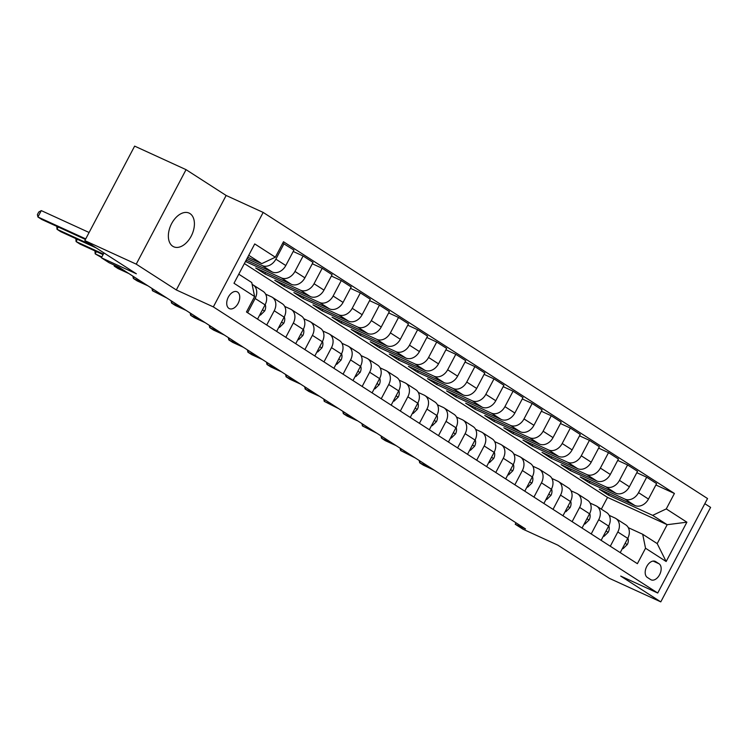<?xml version="1.0" encoding="UTF-8"?>
<svg xmlns="http://www.w3.org/2000/svg" width="748" height="748" viewBox="0 0 748 748"><rect width="100%" height="100%" fill="white"/><g stroke="black" fill="none" stroke-linecap="round" stroke-linejoin="round"><path stroke-width="1.12" d="M172.769 246.27A18.522 11.547 114.6 0 0 173.676 246.765A18.522 11.547 114.6 0 0 191.535 235.489A18.522 11.547 114.6 0 0 190.001 213.591A18.522 11.547 114.6 0 0 189.094 213.087A18.522 11.547 114.6 0 0 171.236 224.372A18.522 11.547 114.6 0 0 172.769 246.27M228.925 308.382A9.257 5.778 114.6 0 0 229.384 308.634A9.257 5.778 114.6 0 0 238.313 302.996A9.257 5.778 114.6 0 0 237.546 292.038A9.257 5.778 114.6 0 0 237.088 291.795A9.257 5.778 114.6 0 0 228.159 297.433A9.257 5.778 114.6 0 0 228.925 308.382M186.056 169.656L134.64 146.122L84.823 240.604L136.239 264.147L176.322 289.953L213.348 306.904L263.165 212.423L226.139 195.471L186.056 169.656L136.239 264.147M213.348 306.904L657.716 593.024L707.533 498.542L263.165 212.423M657.716 593.024L620.7 576.072L660.783 601.878L710.6 507.396L704.822 503.675M660.783 601.878L609.368 578.344L557.83 545.152L522.871 529.145L515.232 524.236L525.517 528.939L119.315 267.401L109.03 262.698L101.401 257.779L136.36 273.787L84.823 240.604M659.035 563.768L655.669 561.598A8.967 5.591 114.6 0 0 655.229 561.365A8.967 5.591 114.6 0 0 646.581 566.825A8.967 5.591 114.6 0 0 647.319 577.437L650.685 579.597A8.967 5.591 114.6 0 0 651.125 579.84A8.967 5.591 114.6 0 0 659.773 574.37A8.967 5.591 114.6 0 0 659.035 563.768L653.144 561.075M666.272 508.911L686.888 522.188L666.15 561.514L645.533 548.237L642.691 534.259L657.202 543.6L667.169 524.703L652.658 515.363L666.272 508.911L674.415 493.465L283.492 241.754L275.348 257.209L261.735 263.651L248.738 255.292M238.78 274.189L251.767 282.548L254.61 296.535L246.466 311.981L637.39 563.683L645.533 548.237M254.61 296.535L233.993 283.258L254.731 243.932L275.348 257.209M103.963 252.927L101.401 257.779M515.98 522.805L515.232 524.236M601.327 509.145L607.526 497.392L667.169 524.703L686.888 522.188M642.691 534.259L628.292 527.658M247.625 312.729L255.133 298.48A11.575 9.013 -57.2 0 0 253.17 284.979A11.575 9.013 -57.2 0 0 252.291 284.492L252.151 284.427M266.709 325.015L274.226 310.766A11.575 9.013 -57.2 0 0 272.263 297.265A11.575 9.013 -57.2 0 0 271.384 296.788L265.615 294.142M285.801 337.311L293.31 323.052A11.575 9.013 -57.2 0 0 291.355 309.56A11.575 9.013 -57.2 0 0 290.467 309.074L284.708 306.437M304.885 349.596L312.402 335.347A11.575 9.013 -57.2 0 0 310.439 321.846A11.575 9.013 -57.2 0 0 309.56 321.369L303.791 318.723M323.978 361.882L331.486 347.633A11.575 9.013 -57.2 0 0 329.531 334.141A11.575 9.013 -57.2 0 0 328.643 333.655L322.884 331.018M343.061 374.178L350.578 359.928A11.575 9.013 -57.2 0 0 348.615 346.427A11.575 9.013 -57.2 0 0 347.736 345.95L341.967 343.304M362.154 386.464L369.662 372.214A11.575 9.013 -57.2 0 0 367.707 358.722A11.575 9.013 -57.2 0 0 366.819 358.236L361.06 355.599M381.237 398.759L388.754 384.509A11.575 9.013 -57.2 0 0 386.791 371.008A11.575 9.013 -57.2 0 0 385.912 370.522L380.143 367.885M400.33 411.045L407.838 396.795A11.575 9.013 -57.2 0 0 405.884 383.303A11.575 9.013 -57.2 0 0 404.995 382.817L399.236 380.18M419.413 423.34L426.93 409.091A11.575 9.013 -57.2 0 0 424.967 395.589A11.575 9.013 -57.2 0 0 424.088 395.103L418.319 392.466M438.506 435.626L446.014 421.376A11.575 9.013 -57.2 0 0 444.06 407.875A11.575 9.013 -57.2 0 0 443.171 407.398L437.412 404.762M457.589 447.921L465.106 433.672A11.575 9.013 -57.2 0 0 463.143 420.17A11.575 9.013 -57.2 0 0 462.264 419.684L456.495 417.047M476.682 460.207L484.19 445.958A11.575 9.013 -57.2 0 0 482.236 432.456A11.575 9.013 -57.2 0 0 481.347 431.979L475.588 429.333M495.765 472.502L503.282 458.253A11.575 9.013 -57.2 0 0 501.319 444.751A11.575 9.013 -57.2 0 0 500.44 444.265L494.671 441.629M514.858 484.788L522.366 470.539A11.575 9.013 -57.2 0 0 520.412 457.037A11.575 9.013 -57.2 0 0 519.523 456.561L513.764 453.914M533.941 497.083L541.459 482.834A11.575 9.013 -57.2 0 0 539.495 469.333A11.575 9.013 -57.2 0 0 538.616 468.846L532.847 466.21M553.034 509.369L560.542 495.12A11.575 9.013 -57.2 0 0 558.588 481.619A11.575 9.013 -57.2 0 0 557.709 481.142L551.94 478.496M572.117 521.665L579.635 507.406A11.575 9.013 -57.2 0 0 577.671 493.914A11.575 9.013 -57.2 0 0 576.792 493.428L571.023 490.791M591.21 533.95L598.718 519.701A11.575 9.013 -57.2 0 0 596.764 506.2A11.575 9.013 -57.2 0 0 595.885 505.723L590.116 503.077M610.293 546.236L617.811 531.987A11.575 9.013 -57.2 0 0 615.847 518.495A11.575 9.013 -57.2 0 0 614.968 518.009L609.199 515.372M609.162 493.736L608.442 495.111L652.658 515.363M608.442 495.111L599.279 489.211L634.856 505.508A11.575 9.013 -57.2 0 0 648.469 499.056L656.613 483.61L646.693 477.215L636.8 472.689M590.079 481.45L589.349 482.825L624.935 499.112A11.575 9.013 -57.2 0 0 638.54 492.661L646.693 477.215M589.349 482.825L580.186 476.925L615.772 493.213A11.575 9.013 -57.2 0 0 629.386 486.77L637.53 471.315L627.6 464.929L617.717 460.403M570.986 469.155L570.266 470.529L605.843 486.826A11.575 9.013 -57.2 0 0 619.456 480.375L627.6 464.929M570.266 470.529L561.103 464.63L596.68 480.927A11.575 9.013 -57.2 0 0 610.293 474.475L618.437 459.029L608.517 452.634L598.624 448.108M551.902 456.869L551.173 458.244L586.759 474.531A11.575 9.013 -57.2 0 0 600.364 468.089L608.517 452.634M551.173 458.244L542.01 452.344L577.596 468.631A11.575 9.013 -57.2 0 0 591.21 462.189L599.354 446.734L589.424 440.348L579.541 435.822M532.81 444.583L532.09 445.948L567.667 462.245A11.575 9.013 -57.2 0 0 581.28 455.794L589.424 440.348M532.09 445.948L522.927 440.048L558.504 456.345A11.575 9.013 -57.2 0 0 572.117 449.894L580.261 434.448L570.341 428.052L560.448 423.527M513.726 432.288L512.997 433.662L548.583 449.95A11.575 9.013 -57.2 0 0 562.187 443.508L570.341 428.052M512.997 433.662L503.834 427.763L539.42 444.05A11.575 9.013 -57.2 0 0 553.024 437.608L561.178 422.153L551.248 415.766L541.365 411.241M494.634 420.002L493.914 421.367L529.49 437.664A11.575 9.013 -57.2 0 0 543.104 431.213L551.248 415.766M493.914 421.367L484.751 415.467L520.327 431.764A11.575 9.013 -57.2 0 0 533.941 425.313L542.085 409.867L532.165 403.471L522.272 398.946M475.55 407.707L474.821 409.081L510.407 425.369A11.575 9.013 -57.2 0 0 524.011 418.927L532.165 403.471M474.821 409.081L465.658 403.181L501.244 419.469A11.575 9.013 -57.2 0 0 514.848 413.027L523.002 397.571L513.072 391.185L503.189 386.66M456.458 395.421L455.738 396.786L491.314 413.083A11.575 9.013 -57.2 0 0 504.928 406.632L513.072 391.185M455.738 396.786L446.575 390.895L482.151 407.183A11.575 9.013 -57.2 0 0 495.765 400.732L503.909 385.285L493.989 378.89L484.096 374.365M437.374 383.126L436.645 384.5L472.231 400.788A11.575 9.013 -57.2 0 0 485.835 394.346L493.989 378.89M436.645 384.5L427.482 378.6L463.068 394.888A11.575 9.013 -57.2 0 0 476.672 388.446L484.826 372.99L474.896 366.604L465.013 362.079M418.282 370.84L417.562 372.214L453.138 388.502A11.575 9.013 -57.2 0 0 466.752 382.05L474.896 366.604M417.562 372.214L408.399 366.314L443.975 382.602A11.575 9.013 -57.2 0 0 457.589 376.151L465.733 360.704L455.812 354.309L445.92 349.784M399.198 358.544L398.469 359.919L434.046 376.207A11.575 9.013 -57.2 0 0 447.659 369.764L455.812 354.309M398.469 359.919L389.306 354.019L424.892 370.307A11.575 9.013 -57.2 0 0 438.496 363.865L446.649 348.409L436.72 342.023L426.837 337.498M380.106 346.259L379.386 347.633L414.962 363.921A11.575 9.013 -57.2 0 0 428.576 357.469L436.72 342.023M379.386 347.633L370.223 341.733L405.799 358.021A11.575 9.013 -57.2 0 0 419.413 351.569L427.557 336.123L417.627 329.728L407.744 325.202M361.013 333.963L360.293 335.338L395.87 351.625A11.575 9.013 -57.2 0 0 409.483 345.183L417.627 329.728M360.293 335.338L351.13 329.438L386.716 345.726A11.575 9.013 -57.2 0 0 400.32 339.283L408.473 323.837L398.544 317.442L388.661 312.916M341.93 321.677L341.21 323.052L376.786 339.34A11.575 9.013 -57.2 0 0 390.4 332.888L398.544 317.442M341.21 323.052L332.047 317.152L367.623 333.44A11.575 9.013 -57.2 0 0 381.237 326.988L389.381 311.542L379.451 305.156L369.568 300.621M322.837 309.382L322.117 310.757L357.694 327.054A11.575 9.013 -57.2 0 0 371.307 320.602L379.451 305.156M322.117 310.757L312.954 304.857L348.531 321.154A11.575 9.013 -57.2 0 0 362.144 314.702L370.297 299.256L360.368 292.861L350.485 288.335M303.753 297.096L303.034 298.471L338.61 314.758A11.575 9.013 -57.2 0 0 352.224 308.307L360.368 292.861M303.034 298.471L293.871 292.571L329.447 308.859A11.575 9.013 -57.2 0 0 343.061 302.407L351.205 286.961L341.275 280.575L331.392 276.049M284.661 284.801L283.941 286.175L319.518 302.473A11.575 9.013 -57.2 0 0 333.131 296.021L341.275 280.575M283.941 286.175L274.778 280.276L310.355 296.573A11.575 9.013 -57.2 0 0 323.968 290.121L332.112 274.675L322.192 268.28L312.309 263.754M265.577 272.515L264.848 273.89L300.434 290.177A11.575 9.013 -57.2 0 0 314.048 283.726L322.192 268.28M264.848 273.89L255.694 267.99L291.271 284.277A11.575 9.013 -57.2 0 0 304.885 277.835L313.029 262.38L303.099 255.994L293.216 251.468M246.485 260.22L245.765 261.594L281.341 277.891A11.575 9.013 -57.2 0 0 294.955 271.44L303.099 255.994M246.204 260.098L272.179 271.991A11.575 9.013 -57.2 0 0 285.792 265.54L293.936 250.094L282.763 243.128M246.99 258.612L262.258 265.596A11.575 9.013 -57.2 0 0 275.872 259.154L284.016 243.698M247.719 257.237L261.735 263.651M607.526 497.392L244.372 263.567M620.223 552.632L627.74 538.382A11.575 9.013 -57.2 0 0 625.777 524.881L615.847 518.495M674.415 493.465L655.893 484.975M601.13 540.346L608.648 526.087A11.575 9.013 -57.2 0 0 606.684 512.595L596.764 506.2M582.047 528.051L589.555 513.801A11.575 9.013 -57.2 0 0 587.601 500.3L577.671 493.914M562.954 515.765L570.472 501.515A11.575 9.013 -57.2 0 0 568.508 488.014L558.588 481.619M543.871 503.469L551.379 489.22A11.575 9.013 -57.2 0 0 549.425 475.719L539.495 469.333M524.778 491.184L532.295 476.934A11.575 9.013 -57.2 0 0 530.332 463.433L520.412 457.037M505.695 478.888L513.203 464.639A11.575 9.013 -57.2 0 0 511.249 451.138L501.319 444.751M486.602 466.602L494.119 452.353A11.575 9.013 -57.2 0 0 492.156 438.852L482.236 432.456M467.519 454.307L475.027 440.058A11.575 9.013 -57.2 0 0 473.073 426.556L463.143 420.17M448.426 442.021L455.943 427.772A11.575 9.013 -57.2 0 0 453.98 414.27L444.06 407.875M429.343 429.726L436.851 415.477A11.575 9.013 -57.2 0 0 434.897 401.975L424.967 395.589M410.25 417.44L417.767 403.191A11.575 9.013 -57.2 0 0 415.804 389.689L405.884 383.303M391.167 405.145L398.675 390.895A11.575 9.013 -57.2 0 0 396.721 377.403L386.791 371.008M372.074 392.859L379.591 378.61A11.575 9.013 -57.2 0 0 377.628 365.108L367.707 358.722M352.991 380.564L360.499 366.314A11.575 9.013 -57.2 0 0 358.544 352.822L348.615 346.427M333.898 368.278L341.415 354.028A11.575 9.013 -57.2 0 0 339.452 340.527L329.531 334.141M314.815 355.992L322.323 341.733A11.575 9.013 -57.2 0 0 320.368 328.241L310.439 321.846M295.722 343.697L303.239 329.447A11.575 9.013 -57.2 0 0 301.276 315.946L291.355 309.56M276.638 331.411L284.147 317.161A11.575 9.013 -57.2 0 0 282.192 303.66L272.263 297.265M257.546 319.116L265.063 304.866A11.575 9.013 -57.2 0 0 263.1 291.365L253.17 284.979M657.202 543.6L666.15 561.514M176.322 289.953L226.139 195.471M622.523 548.265L623.112 548.639L627.329 544.516A7.667 5.975 -57.2 0 0 627.881 538.093M420.47 461.301L419.684 462.797L430.437 467.724M419.179 460.478L419.684 462.797L423.499 465.256L434.251 470.183M622.476 548.349L623.112 548.639M603.44 535.97L604.019 536.344L608.236 532.221A7.667 5.975 -57.2 0 0 608.797 525.807M401.377 449.015L400.591 450.511L411.344 455.429M400.096 448.183L400.591 450.511L415.168 457.888M603.393 536.064L604.019 536.344M584.347 523.684L584.936 524.058L589.153 519.935A7.667 5.975 -57.2 0 0 589.705 513.511M382.293 436.72L381.508 438.216L392.261 443.143M381.003 435.897L381.508 438.216L385.323 440.675L396.075 445.602M584.3 523.768L584.936 524.058M565.264 511.389L565.843 511.763L570.06 507.64A7.667 5.975 -57.2 0 0 570.621 501.225M363.201 424.434L362.415 425.93L373.168 430.848M361.92 423.602L362.415 425.93L376.992 433.307M565.217 511.482L565.843 511.763M546.171 499.103L546.76 499.477L550.977 495.354A7.667 5.975 -57.2 0 0 551.528 488.93M344.117 412.148L343.332 413.635L354.084 418.562M342.827 411.316L343.332 413.635L347.147 416.094L357.899 421.021M546.124 499.187L546.76 499.477M527.088 486.808L527.667 487.182L531.884 483.058A7.667 5.975 -57.2 0 0 532.445 476.644M325.025 399.853L324.239 401.349L334.992 406.267M323.744 399.021L324.239 401.349L338.816 408.726M527.041 486.901L527.667 487.182M507.995 474.522L508.584 474.896L512.801 470.773A7.667 5.975 -57.2 0 0 513.352 464.349M305.941 387.567L305.156 389.054L315.908 393.981M304.651 386.735L305.156 389.054L308.971 391.513L319.723 396.44M507.948 474.606L508.584 474.896M488.911 462.227L489.491 462.601L493.708 458.477A7.667 5.975 -57.2 0 0 494.269 452.063M286.849 375.272L286.063 376.768L296.816 381.686M285.568 374.439L286.063 376.768L289.878 379.227L300.64 384.145M488.865 462.32L489.491 462.601M469.819 449.941L470.399 450.315L474.625 446.191A7.667 5.975 -57.2 0 0 475.176 439.768M267.765 362.986L266.98 364.472L277.732 369.4M266.475 362.154L266.98 364.472L270.795 366.931L281.547 371.859M469.772 450.025L470.399 450.315M450.735 437.645L451.315 438.019L455.532 433.896A7.667 5.975 -57.2 0 0 456.093 427.482M248.673 350.69L247.887 352.186L258.64 357.105M247.392 349.858L247.887 352.186L251.702 354.646L262.464 359.564M450.689 437.739L451.315 438.019M431.643 425.36L432.222 425.734L436.449 421.61A7.667 5.975 -57.2 0 0 437 415.187M229.589 338.405L228.804 339.891L239.556 344.819M228.299 337.572L228.804 339.891L232.619 342.35L243.371 347.278M431.596 425.444L432.222 425.734M412.559 413.064L413.139 413.448L417.356 409.315A7.667 5.975 -57.2 0 0 417.917 402.901M210.497 326.109L209.711 327.605L220.464 332.523M209.206 325.277L209.711 327.605L213.526 330.064L224.278 334.982M412.513 413.158L413.139 413.448M393.467 400.778L394.046 401.152L398.273 397.029A7.667 5.975 -57.2 0 0 398.824 390.606M191.413 313.823L190.628 315.31L201.38 320.238M190.123 312.991L190.628 315.31L194.443 317.769L205.195 322.697M393.42 400.863L394.046 401.152M374.383 388.493L374.963 388.866L379.18 384.734A7.667 5.975 -57.2 0 0 379.741 378.32M172.321 301.528L171.535 303.024L182.288 307.952M171.03 300.705L171.535 303.024L175.35 305.483L186.102 310.401M374.337 388.577L374.963 388.866M355.291 376.197L355.87 376.571L360.097 372.448A7.667 5.975 -57.2 0 0 360.648 366.034M153.237 289.242L152.452 290.738L163.204 295.656M151.947 288.41L152.452 290.738L167.019 298.115M355.244 376.281L355.87 376.571M336.207 363.911L336.787 364.285L341.004 360.162A7.667 5.975 -57.2 0 0 341.565 353.739M134.144 276.947L133.359 278.443L144.112 283.37M132.854 276.124L133.359 278.443L137.174 280.902L147.926 285.829M336.161 363.996L336.787 364.285M317.115 351.616L317.694 351.99L321.921 347.867A7.667 5.975 -57.2 0 0 322.472 341.453M114.725 265.297L114.276 266.157L125.028 271.075M114.014 264.979L114.276 266.157L118.091 268.607L128.843 273.534M317.068 351.7L317.694 351.99M298.031 339.33L298.611 339.704L302.828 335.581A7.667 5.975 -57.2 0 0 303.389 329.157M96.389 251.571L95.183 253.862L101.85 256.919M94.949 250.917L95.183 253.862L101.55 257.49M297.985 339.414L298.611 339.704M278.939 327.035L279.518 327.409L283.744 323.286A7.667 5.975 -57.2 0 0 284.296 316.871M77.306 239.285L76.09 241.576L103.364 254.058M75.866 238.631L76.09 241.576L79.914 244.035L103.056 254.629M278.892 327.128L279.518 327.409M259.855 314.749L260.435 315.123L264.652 311A7.667 5.975 -57.2 0 0 265.213 304.576M58.213 226.99L57.007 229.281L92.443 245.503M56.773 226.335L57.007 229.281L60.822 231.74L96.258 247.962M259.808 314.833L260.435 315.123M89.096 232.497L41.28 210.609L37.914 216.995L85.73 238.883M41.28 210.609L38.746 212.039L37.4 214.592L37.914 216.995L41.738 219.454L85.431 239.454M624.935 499.112L634.856 505.508M605.843 486.826L615.772 493.213M586.759 474.531L596.68 480.927M567.667 462.245L577.596 468.631M548.583 449.95L558.504 456.345M529.49 437.664L539.42 444.05M510.407 425.369L520.327 431.764M491.314 413.083L501.244 419.469M472.231 400.788L482.151 407.183M453.138 388.502L463.068 394.888M434.046 376.207L443.975 382.602M414.962 363.921L424.892 370.307M395.87 351.625L405.799 358.021M376.786 339.34L386.716 345.726M357.694 327.054L367.623 333.44M338.61 314.758L348.531 321.154M319.518 302.473L329.447 308.859M300.434 290.177L310.355 296.573M281.341 277.891L291.271 284.277M262.258 265.596L272.179 271.991M638.54 492.661L648.469 499.056M617.811 531.987L627.74 538.382M598.718 519.701L608.648 526.087M619.456 480.375L629.386 486.77M579.635 507.406L589.555 513.801M600.364 468.089L610.293 474.475M560.542 495.12L570.472 501.515M581.28 455.794L591.21 462.189M541.459 482.834L551.379 489.22M562.187 443.508L572.117 449.894M522.366 470.539L532.295 476.934M543.104 431.213L553.024 437.608M503.282 458.253L513.203 464.639M524.011 418.927L533.941 425.313M484.19 445.958L494.119 452.353M504.928 406.632L514.848 413.027M465.106 433.672L475.027 440.058M485.835 394.346L495.765 400.732M446.014 421.376L455.943 427.772M466.752 382.05L476.672 388.446M426.93 409.091L436.851 415.477M447.659 369.764L457.589 376.151M407.838 396.795L417.767 403.191M428.576 357.469L438.496 363.865M388.754 384.509L398.675 390.895M409.483 345.183L419.413 351.569M369.662 372.214L379.591 378.61M390.4 332.888L400.32 339.283M350.578 359.928L360.499 366.314M371.307 320.602L381.237 326.988M331.486 347.633L341.415 354.028M352.224 308.307L362.144 314.702M312.402 335.347L322.323 341.733M333.131 296.021L343.061 302.407M293.31 323.052L303.239 329.447M314.048 283.726L323.968 290.121M274.226 310.766L284.147 317.161M294.955 271.44L304.885 277.835M255.133 298.48L265.063 304.866M275.872 259.154L285.792 265.54M654.762 561.187L655.669 561.598M625.15 543.282L627.226 544.619M606.067 530.996L608.133 532.324M586.974 518.701L589.05 520.038M567.891 506.415L569.957 507.742M548.798 494.119L550.874 495.457M529.715 481.834L531.781 483.161M510.622 469.538L512.698 470.875M491.539 457.252L493.605 458.58M472.446 444.957L474.522 446.294M453.363 432.671L455.429 433.999M434.27 420.376L436.336 421.713M415.177 408.09L417.253 409.427M396.094 395.795L398.16 397.132M377.001 383.509L379.077 384.846M357.918 371.223L359.984 372.551M338.825 358.928L340.901 360.265M319.742 346.642L321.808 347.97M300.649 334.347L302.725 335.684M281.566 322.061L283.632 323.388M262.473 309.766L264.549 311.103"/></g></svg>
